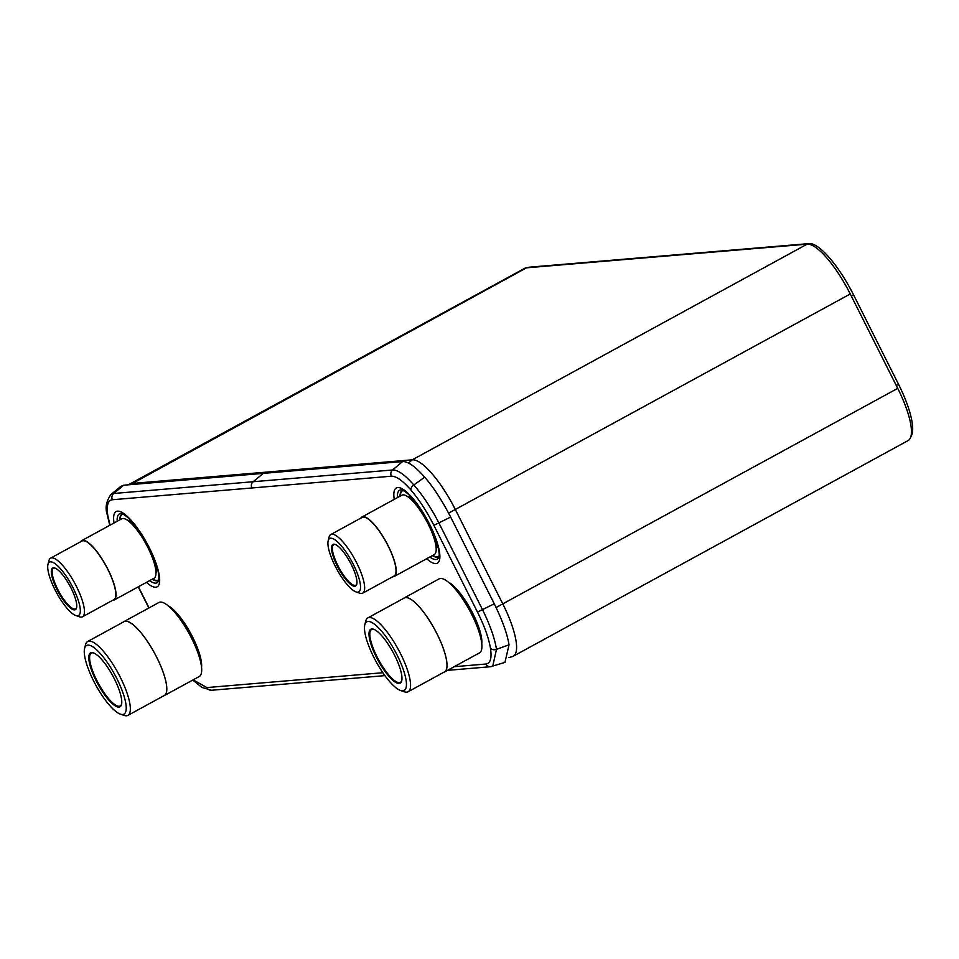 <?xml version="1.0" encoding="UTF-8"?>
<svg xmlns="http://www.w3.org/2000/svg" width="959" height="959" viewBox="0 0 959 959"><rect width="100%" height="100%" fill="white"/><g stroke="black" fill="none" stroke-linecap="round" stroke-linejoin="round"><path stroke-width="1.44" d="M129.741 484.043L524.609 268.376A57.804 16.015 61.4 0 1 526.527 267.825L807.154 244.161A57.804 16.015 61.4 0 1 850.261 293.981L897.732 388.371A57.804 16.015 61.4 0 1 908.125 440.565L513.245 656.232A57.804 16.015 -118.6 0 0 502.864 604.038L455.393 509.649A57.804 16.015 -118.6 0 0 412.274 459.817L131.647 483.492A57.804 16.015 -118.6 0 0 129.741 484.043A57.804 16.015 -118.6 0 0 128.95 484.595L128.722 484.786M509.001 657.586L512.358 656.591A57.804 16.015 -118.6 0 0 513.245 656.232M491.511 666.529L492.71 666.289L496.498 649.351C494.688 638.203 490.061 625.052 482.629 609.924L439.018 523.194C431.274 508.162 422.871 495.419 413.808 484.954C404.866 474.765 397.793 469.766 392.591 469.982L113.689 493.477L110.872 494.592C106.293 501.209 105.034 507.695 107.084 514.048L109.77 525.328M110.872 494.592L120.786 486.381L123.759 485.206L402.588 461.555C408.007 461.339 415.379 466.553 424.705 477.198C433.384 487.112 442.039 500.418 450.658 517.081L494.281 603.81C502.504 620.665 507.419 634.331 509.013 644.832L504.973 662.381M910.918 436.525A59.542 16.495 -118.6 0 0 898.535 384.295L853.582 294.916A59.542 16.495 -118.6 0 0 809.168 243.586L529.584 267.165A59.542 16.495 -118.6 0 0 527.63 267.729M448.129 581.993A37.629 10.429 61.4 0 1 472.907 613.64A37.629 10.429 -118.6 0 1 481.766 643.585M439.066 578.9A42.148 11.676 61.4 0 1 471.9 614.827A42.148 11.676 -118.6 0 1 479.476 652.887L444.604 671.923A42.148 11.676 -118.6 0 0 437.028 633.863A42.148 11.676 61.4 0 0 404.195 597.937L439.066 578.9M403.571 598.392A42.148 11.676 61.4 0 1 404.195 597.937M443.885 672.211A42.148 11.676 -118.6 0 0 444.604 671.923M367.812 617.92L404.242 598.02A42.064 11.652 61.4 0 1 437.004 633.875A42.064 11.652 -118.6 0 1 444.556 671.851L408.138 691.739A42.064 11.652 -118.6 0 0 400.574 653.762A42.064 11.652 -118.6 0 0 367.812 617.92A42.064 11.652 -118.6 0 0 365.727 621.096L364.792 624.836A39.091 10.837 -118.6 0 0 373.758 657.179A39.091 10.837 -118.6 0 0 400.67 690.54A39.091 10.837 -118.6 0 0 397.182 655.213A39.091 10.837 -118.6 0 0 364.792 624.836M400.67 690.54L404.326 691.787A42.064 11.652 -118.6 0 0 408.138 691.739M394.676 655.417A30.712 8.511 -118.6 0 0 373.531 629.212A30.712 8.511 -118.6 0 0 376.276 656.975A30.712 8.511 -118.6 0 0 401.725 680.83A30.712 8.511 -118.6 0 0 394.676 655.417M373.914 629.356A30.113 8.343 -118.6 0 0 371.553 629.5A30.113 8.343 -118.6 0 0 376.959 656.675A30.113 8.343 -118.6 0 0 400.406 682.34A30.113 8.343 -118.6 0 0 401.809 680.434M167.921 605.632A37.629 10.429 61.4 0 1 192.699 637.279A37.629 10.429 -118.6 0 1 201.558 667.212M158.858 602.528A42.148 11.676 61.4 0 1 191.692 638.454A42.148 11.676 -118.6 0 1 199.268 676.515L164.397 695.551A42.148 11.676 -118.6 0 0 156.82 657.502A42.148 11.676 61.4 0 0 123.987 621.576L158.858 602.528M123.363 622.019A42.148 11.676 61.4 0 1 123.987 621.576M163.677 695.838A42.148 11.676 -118.6 0 0 164.397 695.551M87.605 641.547L124.035 621.648A42.064 11.652 61.4 0 1 156.797 657.502A42.064 11.652 -118.6 0 1 164.349 695.479L127.931 715.366A42.064 11.652 -118.6 0 0 120.366 677.39A42.064 11.652 -118.6 0 0 87.605 641.547A42.064 11.652 -118.6 0 0 85.519 644.724L84.584 648.476A39.091 10.837 -118.6 0 0 93.55 680.818A39.091 10.837 -118.6 0 0 120.462 714.167A39.091 10.837 -118.6 0 0 116.974 678.84A39.091 10.837 -118.6 0 0 84.584 648.476M120.462 714.167L124.119 715.414A42.064 11.652 -118.6 0 0 127.931 715.366M114.469 679.044A30.712 8.511 -118.6 0 0 93.323 652.839A30.712 8.511 -118.6 0 0 96.068 680.602A30.712 8.511 -118.6 0 0 121.517 704.457A30.712 8.511 -118.6 0 0 114.469 679.044M93.706 652.983A30.113 8.343 -118.6 0 0 91.345 653.127A30.113 8.343 -118.6 0 0 96.751 680.303A30.113 8.343 -118.6 0 0 120.199 705.968A30.113 8.343 -118.6 0 0 121.601 704.062M127.187 520.09A30.604 8.487 61.4 0 1 134.895 525.172M156.005 572.871A30.604 8.487 -118.6 0 0 155.897 563.64M121.613 518.855A33.817 9.374 61.4 0 1 147.962 547.685A33.817 9.374 -118.6 0 1 154.039 578.217L114.097 600.034A33.817 9.374 -118.6 0 0 108.019 569.502A33.817 9.374 61.4 0 0 81.671 540.672L121.613 518.855M80.556 541.799A33.817 9.374 61.4 0 1 81.671 540.672M112.539 600.37A33.817 9.374 -118.6 0 0 114.097 600.034M50.539 558.186L81.887 541.068A33.373 9.242 61.4 0 1 107.888 569.514A33.373 9.242 -118.6 0 1 113.881 599.639L82.534 616.757A33.373 9.242 -118.6 0 0 76.528 586.632A33.373 9.242 -118.6 0 0 50.539 558.186A33.373 9.242 -118.6 0 0 48.885 560.715L47.95 564.455A30.4 8.427 -118.6 0 0 54.927 589.605A30.4 8.427 -118.6 0 0 75.857 615.546A30.4 8.427 -118.6 0 0 73.136 588.071A30.4 8.427 -118.6 0 0 47.95 564.455M75.857 615.546L79.513 616.793A33.373 9.242 -118.6 0 0 82.534 616.757M71.134 588.239A23.687 6.557 -118.6 0 0 54.819 568.028A23.687 6.557 -118.6 0 0 56.941 589.437A23.687 6.557 -118.6 0 0 76.564 607.838A23.687 6.557 -118.6 0 0 71.134 588.239M55.202 568.172A23.088 6.401 -118.6 0 0 53.476 568.303A23.088 6.401 -118.6 0 0 57.624 589.15A23.088 6.401 -118.6 0 0 75.605 608.821A23.088 6.401 -118.6 0 0 76.648 607.431M407.395 496.462A30.604 8.487 61.4 0 1 415.103 501.545M436.213 549.231A30.604 8.487 -118.6 0 0 436.105 540.013M401.821 495.228A33.817 9.374 61.4 0 1 428.17 524.046A33.817 9.374 -118.6 0 1 434.247 554.59L394.305 576.407A33.817 9.374 -118.6 0 0 388.227 545.863A33.817 9.374 61.4 0 0 361.879 517.045L401.821 495.228M360.764 518.172A33.817 9.374 61.4 0 1 361.879 517.045M392.746 576.743A33.817 9.374 -118.6 0 0 394.305 576.407M330.747 534.559L362.094 517.44A33.373 9.242 61.4 0 1 388.095 545.875A33.373 9.242 -118.6 0 1 394.089 576.011L362.742 593.13A33.373 9.242 -118.6 0 0 356.736 563.005A33.373 9.242 -118.6 0 0 330.747 534.559A33.373 9.242 -118.6 0 0 329.093 537.076L328.158 540.828A30.4 8.427 -118.6 0 0 335.135 565.978A30.4 8.427 -118.6 0 0 356.065 591.919A30.4 8.427 -118.6 0 0 353.344 564.443A30.4 8.427 -118.6 0 0 328.158 540.828M356.065 591.919L359.721 593.165A33.373 9.242 -118.6 0 0 362.742 593.13M351.342 564.611A23.687 6.557 -118.6 0 0 335.027 544.4A23.687 6.557 -118.6 0 0 337.148 565.81A23.687 6.557 -118.6 0 0 356.772 584.211A23.687 6.557 -118.6 0 0 351.342 564.611M335.41 544.544A23.088 6.401 -118.6 0 0 333.684 544.676A23.088 6.401 -118.6 0 0 337.832 565.51A23.088 6.401 -118.6 0 0 355.813 585.194A23.088 6.401 -118.6 0 0 356.856 583.803M897.732 388.371L496.103 607.515M448.62 513.125L850.261 293.981M807.154 244.161L412.274 459.817L408.51 463.053M130.292 484.655L526.527 267.825M158.93 579.428A37.401 10.369 61.4 0 1 152.529 579.044M120.103 519.682A37.401 10.369 61.4 0 1 123.243 514.084M158.87 579.871A37.725 10.453 61.4 0 1 152.193 579.224M119.779 519.862A37.725 10.453 61.4 0 1 122.848 513.892M117.178 521.276A39.247 10.873 61.4 0 1 121.733 513.533C129.705 517.093 138.887 528.601 149.268 548.057C156.761 563.436 159.865 574.417 158.583 580.998A39.247 10.873 61.4 0 1 149.604 580.639M114.037 523.003A42.855 11.88 61.4 0 1 123.915 513.652A42.855 11.88 61.4 0 1 149.484 548.104A42.855 11.88 61.4 0 1 159.614 581.741A42.855 11.88 61.4 0 1 146.451 582.365M454.146 666.709L485.841 664.036C490.433 663.448 491.967 658.174 490.469 648.224C488.73 637.999 484.391 625.939 477.474 612.058L433.864 525.328C426.815 511.447 419.155 499.675 410.896 490.001C402.672 480.615 396.163 476.012 391.38 476.203L112.431 499.735C107.852 500.334 106.305 505.609 107.804 515.558L110.045 525.172M193.143 679.859L206.904 687.567L382.893 672.727M138.42 586.752L149.053 607.886M426.659 558.737A42.855 11.88 -118.6 0 0 439.821 558.102A42.855 11.88 -118.6 0 0 429.692 524.465A42.855 11.88 -118.6 0 0 404.123 490.025A42.855 11.88 -118.6 0 0 394.245 499.363M429.812 557.011A39.247 10.873 -118.6 0 0 438.79 557.371C440.145 559.193 439.342 542.794 429.476 524.417C419.095 504.973 409.913 493.465 401.941 489.905A39.247 10.873 -118.6 0 0 397.386 497.649M432.401 555.597A37.725 10.453 -118.6 0 0 439.078 556.232M403.056 490.265A37.725 10.453 -118.6 0 0 399.987 496.235M403.451 490.457A37.401 10.369 -118.6 0 0 400.311 496.055M432.737 555.417A37.401 10.369 -118.6 0 0 439.138 555.788M485.841 664.036A5.023 4.783 85.2 0 0 490.505 666.733L505.021 662.369M490.469 648.224A5.023 3.8 -9.1 0 0 496.498 649.351L509.013 644.832M477.474 612.058L494.281 603.81M433.864 525.328L450.658 517.081M410.896 490.001A5.023 2.973 -40.9 0 1 413.808 484.954L424.705 477.198M391.38 476.203A5.023 4.783 -94.8 0 1 392.591 469.982L402.588 461.555M251.905 487.975A5.023 4.783 -94.8 0 1 253.164 481.706L263.234 473.446M112.431 499.735A5.023 4.783 -94.8 0 1 113.689 493.477L123.759 485.206M107.804 515.558A5.023 3.8 170.9 0 1 107.084 514.048M206.904 687.567A5.023 4.783 85.2 0 0 211.555 690.252L384.943 675.627M851.328 296.091L853.582 294.916M808.377 244.173L809.168 243.586M528.984 267.621L529.584 267.165M896.281 385.47L898.535 384.295M138.24 586.848L148.873 607.982M192.759 680.063L201.822 687.411L211.555 690.252M447.469 670.353L490.505 666.733"/></g></svg>
